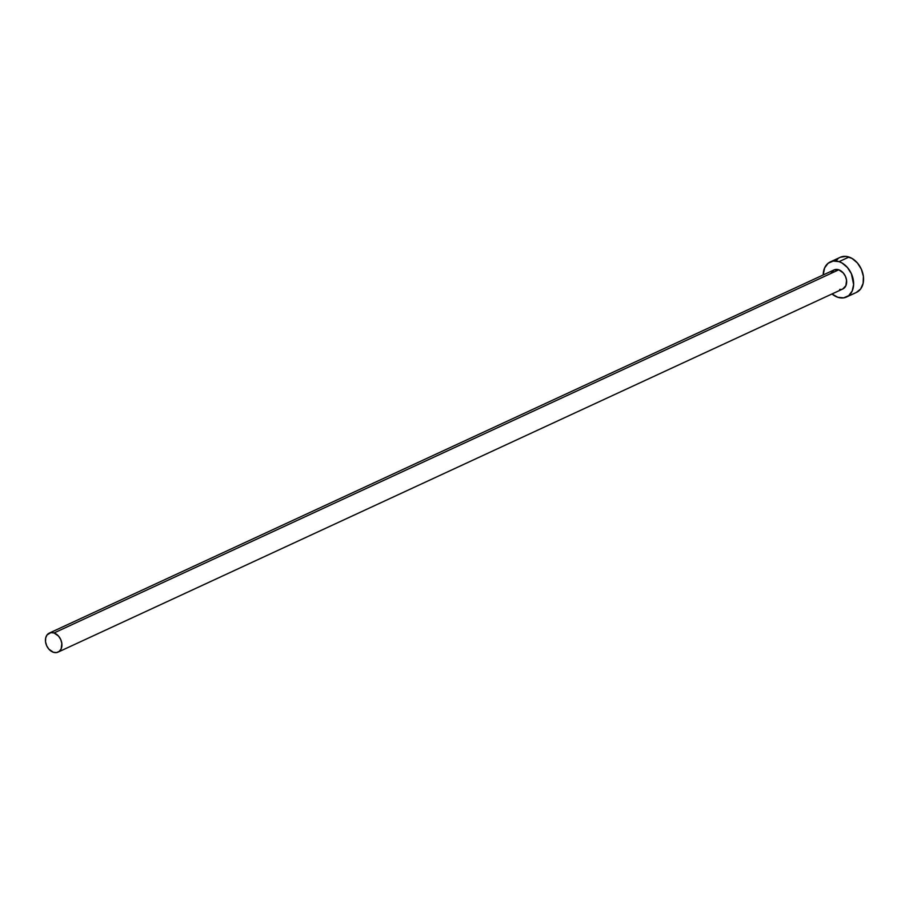 <?xml version="1.0" encoding="UTF-8"?>
<svg xmlns="http://www.w3.org/2000/svg" width="909" height="909" viewBox="0 0 909 909"><rect width="100%" height="100%" fill="white"/><g stroke="black" fill="none" stroke-linecap="round" stroke-linejoin="round"><path stroke-width="1.36" d="M58.085 652.105L842.813 288.96A10.476 7.681 -114.8 0 0 846.381 279.211A10.476 7.681 -114.8 0 0 838.768 269.803L54.04 632.959A10.476 7.681 65.2 0 1 61.653 642.356A10.476 7.681 65.2 0 1 58.085 652.105A10.476 7.681 65.2 0 1 53.336 652.253A10.476 7.681 65.2 0 1 45.723 642.845A10.476 7.681 65.2 0 1 49.291 633.096A10.476 7.681 65.2 0 1 54.04 632.959L838.768 269.803L843.279 272.961L845.461 276.393L846.563 280.279L845.881 285.699L842.688 289.017M846.529 297.004L856.46 292.403A19.328 14.18 -114.8 0 0 863.05 274.404A19.328 14.18 -114.8 0 0 848.995 257.042L839.064 261.644A19.328 14.18 65.2 0 1 853.119 279.006A19.328 14.18 65.2 0 1 846.529 297.004A19.328 14.18 65.2 0 1 837.757 297.266A19.328 14.18 65.2 0 1 831.985 293.971L837.757 297.266L843.632 297.868L848.699 295.652L852.21 290.971L853.619 284.551L851.415 273.791L847.404 267.473L842.018 262.974L839.064 261.644L848.995 257.042A19.328 14.18 -114.8 0 0 840.223 257.315L830.292 261.917A19.328 14.18 65.2 0 1 839.064 261.644L833.201 261.053L828.122 263.258L824.611 267.939L823.19 274.961A19.328 14.18 65.2 0 1 830.292 261.917M830.94 273.211L834.132 269.905L838.768 269.803A10.476 7.681 -114.8 0 0 834.019 269.95L49.291 633.096M841.234 289.426L839.677 289.46M856.244 292.505L860.63 288.994L863.13 283.324L863.391 276.381L861.346 269.189L857.335 262.871L851.949 258.383L846.018 256.395L840.439 257.224M838.053 258.667L836.064 260.735M54.04 632.959L50.859 632.63L47.029 634.948L45.677 638.016L45.541 641.777L46.643 645.674L48.813 649.094L53.336 652.253L56.506 652.571L59.255 651.378L61.164 648.844L61.835 643.424L60.733 639.538L58.551 636.107L54.04 632.959"/></g></svg>
